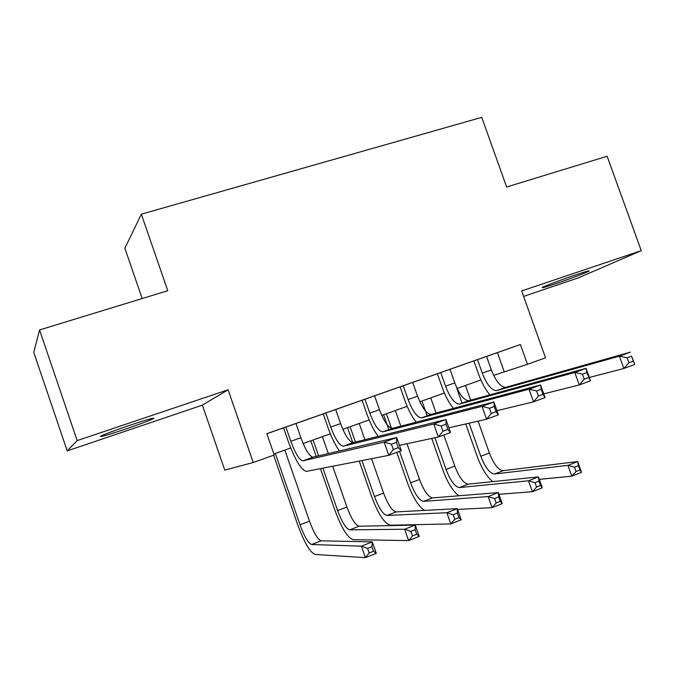 <?xml version="1.0" encoding="UTF-8"?>
<svg xmlns="http://www.w3.org/2000/svg" width="675" height="675" viewBox="0 0 675 675"><rect width="100%" height="100%" fill="white"/><g stroke="black" fill="none" stroke-linecap="round" stroke-linejoin="round"><path stroke-width="1.01" d="M124.521 429.427C139.185 424.423 148.821 420.829 153.419 418.652C155.613 417.125 147.842 419.31 130.115 425.191C115.324 430.228 105.587 433.856 100.921 436.05C98.812 437.577 106.684 435.367 124.521 429.427M555.559 283.762C569.076 279.214 587.292 272.329 589.013 271.097C589.942 270.337 585.622 271.552 576.045 274.75C562.359 279.349 544.033 286.284 542.362 287.483C541.417 288.267 545.813 287.027 555.559 283.762M202.373 405.135L228.099 389.787L77.178 440.598L39.555 329.948L33.75 352.358L67.205 450.883L202.373 405.135L224.775 470.112L253.235 462.502L274.227 454.984L266.844 433.679L520.391 344.495L527.445 364.306L545.527 357.834L521.657 290.933L641.25 250.661L578.298 277.898L523.614 296.401M142.18 298.536L124.883 248.24L141.353 214.178L481.739 117.357L506.638 187L607.137 156.246L641.25 250.661M77.178 440.598L67.205 450.883M285.879 427.022L290.832 441.281C295.304 453.381 299.278 459.911 302.763 460.865L384.168 442.091L396.689 437.518L312.947 457.169C309.386 456.249 305.362 449.761 300.89 437.704L295.945 423.478L302.957 421.014L266.87 433.747M325.823 412.973L330.742 427.073C335.222 439.028 339.365 445.407 343.178 446.217L433.755 423.976L445.947 419.529L353.143 442.606C349.253 441.83 345.068 435.485 340.588 423.571L335.677 409.506L342.546 407.084L295.954 423.512M437.383 373.764L355.328 402.604L362.07 400.233L366.922 414.079C370.212 423.318 373.967 430.751 378.194 436.388M477.495 359.615L482.279 373.123C486.751 384.522 491.493 390.369 496.496 390.656L619.405 356.164L630.374 352.156L505.659 387.34C500.588 387.079 495.813 381.265 491.341 369.892L486.565 356.425L492.885 354.206L434.236 374.836L430.912 376.017L437.375 373.739L442.159 387.29C445.289 395.989 449.044 403.017 453.423 408.383M335.694 409.539L362.078 400.25M486.574 356.459L520.391 344.495M228.099 389.787L253.235 462.502M39.555 329.948L167.746 290.714L141.353 214.178M493.636 375.376L527.445 364.306M273.89 453.997L290.706 447.981M303.142 443.534L330.337 433.797M342.849 429.325L369.149 419.918M381.729 415.412L407.16 406.316M419.808 401.794L444.395 392.993M457.102 388.446L480.87 379.941M497.433 352.637L504.174 371.604M489.923 394.883C485.468 389.652 481.705 382.793 478.642 374.304L473.884 360.889M633.319 361.133L631.538 356.189L627.134 357.801L628.914 362.753L633.319 361.133L634.795 364.449L623.835 368.499L589.317 377.452M631.538 356.189L634.795 364.449M628.914 362.753L623.835 368.499L619.405 356.164L627.134 357.801M492.775 481.612C486.844 476.828 481.705 468.56 477.352 456.798L465.75 423.968M465.472 385.45L470.686 400.199M478.102 421.141L489.375 453.001C493.746 464.164 498.344 470.053 503.153 470.669L577.673 461.557L581.513 472.331L571.792 476.162L539.325 479.36M456.857 388.538L462.029 403.186M469.108 423.2L480.786 456.258C485.165 467.454 489.729 473.369 494.48 474.01L567.945 465.362L577.673 461.557L578.416 465.64L574.509 467.176L576.053 471.504L579.96 469.969L578.416 465.64M576.053 471.504L571.792 476.162L567.945 465.362L574.509 467.176M579.96 469.969L581.513 472.331M440.741 372.541L445.568 386.193C450.039 397.727 454.638 403.701 459.363 404.114L574.796 372.457L586.06 368.348L590.515 380.801L579.268 384.961L543.755 393.879M450.006 369.284L454.815 382.902C459.287 394.402 463.919 400.343 468.72 400.722L586.06 368.348L586.963 372.524L582.449 374.186L584.246 379.207L588.76 377.536L586.963 372.524M584.246 379.207L579.268 384.961L574.796 372.457L582.449 374.186M588.76 377.536L590.515 380.801M403.237 385.737L408.088 399.541C412.56 411.21 417.015 417.31 421.453 417.85L529.023 389.18L540.574 384.961L545.079 397.583L533.528 401.853L496.96 410.678M412.687 382.413L417.53 396.174C422.002 407.81 426.499 413.885 431.004 414.391L540.574 384.961L541.223 389.298L536.583 390.994L538.388 396.082L543.029 394.377L541.223 389.298M416.188 422.204C411.885 416.711 408.13 409.489 404.924 400.545L400.106 386.843M538.388 396.082L533.528 401.853L529.023 389.18L536.583 390.994M543.029 394.377L545.079 397.583M364.939 399.212L369.824 413.159C374.296 424.972 378.599 431.215 382.733 431.882L482.017 406.35L493.889 402.013L498.428 414.813L486.574 419.192L448.875 427.84M374.583 395.82L379.46 409.725C383.94 421.504 388.277 427.714 392.487 428.347L493.889 402.013L494.252 406.51L489.485 408.265L491.316 413.421L496.083 411.666L494.252 406.51M491.316 413.421L486.574 419.192L482.017 406.35L489.485 408.265M496.083 411.666L498.428 414.813M339.449 450.968C335.298 445.188 331.518 437.493 328.109 427.891L323.224 413.885M447.854 429.427L446.015 424.195L441.112 425.993L442.96 431.224L447.854 429.427L450.52 432.515L438.345 437.012L399.44 445.348M446.015 424.195L445.947 419.529L450.52 432.515M442.96 431.224L438.345 437.012L433.755 423.976L441.112 425.993M458.814 495.779C452.849 491.214 447.517 482.583 442.817 469.876L431.747 438.421M430.743 397.879L436.084 413.041M443.821 434.987L454.79 466.113C459.169 477.402 463.641 483.41 468.197 484.144L538.447 476.904L542.32 487.797L532.381 491.721L498.935 494.303M421.951 401.017L427.165 415.825M434.886 437.746L446.04 469.429C450.419 480.752 454.857 486.793 459.346 487.561L528.508 480.794L538.447 476.904L538.987 481.115L534.997 482.676L536.558 487.063L540.548 485.494L538.987 481.115M536.558 487.063L532.381 491.721L528.508 480.794L534.997 482.676M540.548 485.494L542.32 487.797M424.533 510.401C418.517 506.478 412.872 497.416 407.607 483.224L396.782 452.36M388.842 429.705L383.594 414.745M395.331 410.543L400.832 426.195M406.983 443.728L419.538 479.478C423.917 490.894 428.245 497.028 432.54 497.897L498.327 492.598L502.234 503.626L492.067 507.634L457.557 509.423M386.37 413.75L391.618 428.701M399.558 451.339L410.611 482.861C414.99 494.311 419.293 500.479 423.512 501.373L488.16 496.572L498.327 492.598L498.665 496.935L494.581 498.538L496.15 502.976L500.234 501.373L498.665 496.935M496.15 502.976L492.067 507.634L488.16 496.572L494.581 498.538M500.234 501.373L502.234 503.626M361.91 460.561L374.482 496.555C378.861 508.132 383.02 514.443 386.961 515.464L446.884 512.722L457.287 508.655L461.219 519.809L450.816 523.918L390.369 525.201C384.421 523.522 378.202 514.063 371.706 496.825L359.227 461.084M352.823 442.758L347.541 427.646M359.227 423.461L364.905 439.695M371.545 458.679L383.586 493.104C387.965 504.655 392.158 510.924 396.166 511.92L457.287 508.655L457.405 513.127L453.229 514.772L454.807 519.261L458.992 517.615L457.405 513.127M350.089 426.735L355.438 442.049M454.807 519.261L450.816 523.918L446.884 512.722L453.229 514.772M458.992 517.615L461.219 519.809M322.895 468.172L337.627 510.528C342.006 522.239 346.013 528.677 349.667 529.85L404.637 529.251L415.285 525.083L419.251 536.38L408.603 540.582L353.093 539.688C347.591 537.798 341.592 528.128 335.095 510.697L320.465 468.653M316.212 456.418L310.77 440.8M322.397 436.641L328.303 453.583M332.716 466.256L346.916 507.009C351.287 518.687 355.337 525.091 359.058 526.222L415.285 525.083L415.184 529.706L410.906 531.385L412.501 535.933L416.77 534.246L415.184 529.706M313.073 439.973L318.608 455.861M412.501 535.933L408.603 540.582L404.637 529.251L410.906 531.385M416.77 534.246L419.251 536.38M396.444 442.37L391.416 444.218L393.28 449.525L398.309 447.668L396.444 442.37L396.689 437.518L401.313 450.689L388.8 455.313L306.399 471.386C301.151 469.943 295.177 460.148 288.478 441.998L283.559 427.84M393.28 449.525L388.8 455.313L384.168 442.091L391.416 444.218M398.309 447.668L401.313 450.689M275.324 453.482L300.029 524.787C304.408 536.633 308.264 543.215 311.605 544.523L361.387 546.168L372.296 541.898L376.287 553.34L365.386 557.643L315.048 554.47C310.002 552.361 304.239 542.481 297.743 524.846L273.611 455.203M284.833 450.082L309.504 521.193C313.875 533.005 317.773 539.553 321.19 540.827L372.296 541.898L371.95 546.666L367.571 548.387L369.174 552.994L373.553 551.273L371.95 546.666M369.174 552.994L365.386 557.643L361.387 546.168L367.571 548.387M373.553 551.273L376.287 553.34M491.341 369.892L482.279 373.123M505.955 387.273L496.783 390.597M489.375 453.001L480.786 456.258M503.153 470.669L494.48 474.01M454.815 382.902L445.568 386.193M468.99 400.663L459.633 404.055M417.53 396.174L408.088 399.541M431.257 414.34L421.706 417.8M379.46 409.725L369.824 413.159M392.723 428.304L382.961 431.84M340.588 423.571L330.742 427.073M353.363 442.564L343.389 446.183M454.79 466.113L446.04 469.429M468.197 484.144L459.346 487.561M419.538 479.478L410.611 482.861M432.54 497.897L423.512 501.373M383.586 493.104L374.482 496.555M396.166 511.92L386.961 515.464M346.916 507.009L337.627 510.528M359.058 526.222L349.667 529.85M300.89 437.704L290.832 441.281M313.141 457.144L302.948 460.831M309.504 521.193L300.029 524.787M321.19 540.827L311.605 544.523M153.419 418.652L153.242 418.137M505.659 387.34L496.496 390.656M468.72 400.722L459.363 404.114M431.004 414.391L421.453 417.85M392.487 428.347L382.733 431.882M353.143 442.606L343.178 446.217M312.947 457.169L302.763 460.865"/></g></svg>
